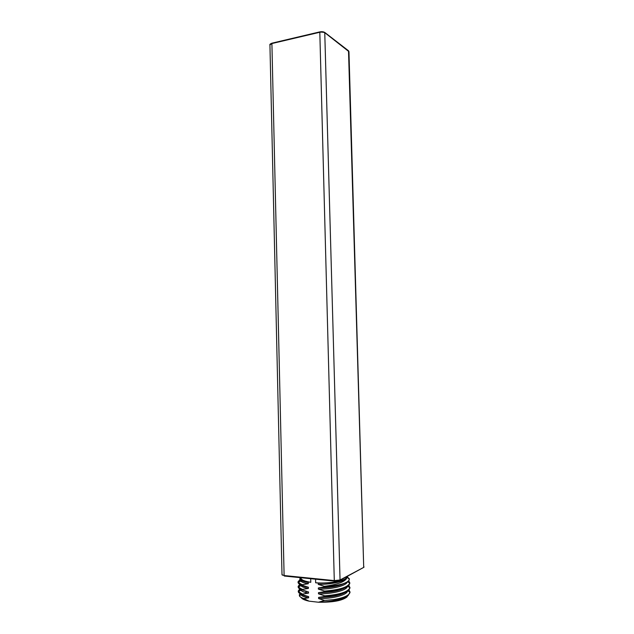 <?xml version="1.0" encoding="UTF-8"?>
<svg xmlns="http://www.w3.org/2000/svg" width="634" height="634" viewBox="0 0 634 634"><rect width="100%" height="100%" fill="white"/><g stroke="black" fill="none" stroke-linecap="round" stroke-linejoin="round"><path stroke-width="0.95" d="M324.489 32.421L319.805 31.938L324.489 32.421M319.584 31.985L271.899 43.548L284.111 575.537L284.278 576.029L334.601 581.116L339.475 580.593L363.71 567.39L340.046 579.983L334.292 580.593L284.111 575.537L282.003 574.753L269.933 44.919L271.899 43.548L319.528 32.334C321.874 31.898 323.72 32.088 325.076 32.905L348.962 51.655L348.51 50.768L363.71 567.39L348.962 51.655M299.969 593.622L299.375 595.786C299.842 596.816 301.308 597.727 303.757 598.536L309.067 601.159C304.597 600.208 301.942 598.964 301.126 597.426C301.942 598.964 304.597 600.208 309.067 601.159L318.371 602.221C332.557 602.451 342.059 600.723 346.877 597.054C342.059 600.723 332.557 602.451 318.371 602.221L318.712 602.157C330.694 602.038 339.602 600.35 345.435 597.085M332.707 580.435L287.804 575.91M310.7 578.699L310.795 582.281C304.407 581.291 301.11 579.848 300.888 577.946L300.881 577.709M315.573 579.191L315.661 582.789L317.88 583.018C331.693 583.66 346.766 580.506 347.06 577.091L347.075 576.544M347.242 576.457L349.334 579.349C349.057 580.998 346.79 582.527 342.526 583.93C337.589 585.293 331.582 586.093 324.489 586.347L318.252 584.397L318.371 583.185L317.88 583.018M324.489 586.347L324.505 586.926L318.347 587.94L318.371 589.121L324.616 591.078L324.632 591.673L318.466 592.671L318.498 593.852L324.743 595.825L324.759 596.42L318.585 597.41L318.617 598.591L324.537 600.453L318.712 602.157M309.067 601.159L318.371 602.221M303.757 598.536L308.655 597.822L308.623 596.642L302.505 594.684C299.731 593.773 298.321 592.735 298.273 591.554L298.265 590.975L298.479 591.728L302.489 594.098L302.505 594.684M302.489 594.098L308.536 593.115L308.504 591.942L302.386 590C299.62 589.113 298.21 588.098 298.162 586.949L298.154 586.371L298.408 587.163L302.37 589.414L302.386 590M302.37 589.414L308.417 588.415L308.386 587.235L302.275 585.317C299.502 584.453 298.099 583.462 298.051 582.345L298.043 581.766L298.337 582.598L302.26 584.73L302.275 585.317M302.26 584.73L308.298 583.716L308.275 582.543L307.276 582.305C302.901 581.489 300.421 580.411 299.85 579.056L300.151 577.637M300.508 577.669L300.532 578.311C301.039 579.864 303.726 581.116 308.599 582.06L307.276 582.305L308.568 582.052M308.599 582.06L310.795 582.281M315.661 582.789C330.108 583.906 347.392 580.435 346.687 576.75M324.418 586.299C338.239 584.477 345.784 581.529 347.052 577.471C344.119 581.013 335.299 582.915 320.582 583.193L318.371 583.185M301.618 589.739L308.504 591.942M318.466 592.671C330.861 592.528 339.887 590.809 345.546 587.512M324.616 591.078C339.602 589.866 347.995 587.203 349.778 583.09L349.809 583.335C348.557 587.607 340.157 590.381 324.632 591.673M301.412 585.031C302.664 585.959 304.986 586.696 308.386 587.235M299.185 582.044L298.297 581.529L300.445 579.864M318.347 587.94C330.837 587.781 339.887 586.062 345.506 582.797M324.505 586.926C331.614 586.474 337.621 585.475 342.526 583.93M301.942 580.799L308.275 582.543M300.674 589.366L300.896 590.143C301.538 591.134 303.306 591.974 306.198 592.663L308.536 593.115M318.498 593.852C332.058 594.042 346.703 590.452 347.361 586.537M300.556 584.699L300.817 585.578C301.705 586.783 304.233 587.726 308.417 588.415M318.371 589.121C332.026 589.295 346.743 585.713 347.25 581.854M300.453 580.165L300.746 581.006C301.665 582.155 304.185 583.058 308.298 583.716M318.252 584.397C331.59 584.54 346.069 581.18 347.052 577.471M324.743 595.825C339.832 594.589 348.224 591.863 349.913 587.639L348.866 585.348M299.731 584.302L298.154 586.371M349.794 582.757L348.645 580.696M300.088 579.476L298.043 581.766M347.694 595.825L346.988 596.935L347.583 595.897M300.785 594.034L300.984 594.732C301.792 596.039 304.352 597.069 308.655 597.822M318.617 598.591C332.105 598.797 346.687 595.191 347.472 591.221M324.537 600.453L334.031 599.582C344.064 597.791 349.405 595.326 350.047 592.18L349.033 589.961M299.763 588.907L298.265 590.975M318.712 602.173C332.866 602.34 342.289 600.596 346.988 596.935M301.824 594.454C303.123 595.366 305.39 596.095 308.623 596.642M318.585 597.41C330.845 597.283 339.84 595.564 345.554 592.251M334.031 599.582C340.743 598.647 345.482 597.268 348.24 595.437C341.457 599.502 331.74 601.729 319.068 602.118M348.24 595.437L350.055 591.974M298.471 590.793L300.262 589.176M299.208 586.64L298.376 586.165L300.262 584.564M349.92 587.361L349.936 587.94C348.684 592.299 340.292 595.12 324.759 596.42M324.751 32.429L340.046 579.983M319.805 31.938L334.292 580.593M348.288 50.601L324.98 32.603C323.665 31.708 321.874 31.486 319.623 31.93L272.002 43.16C270.227 43.881 269.537 44.467 269.933 44.919M332.913 580.942L288.248 576.433M305.382 593.511L306.198 592.663L306.167 591.49L305.319 591.054M282.463 575.189L282.003 574.753M364.067 566.994L363.615 567.438M300.532 578.311L299.85 579.056M347.06 577.091L349.334 579.341M348.851 578.858L349.279 578.58M347.678 586.331L349.913 587.639M300.825 585.578L298.408 587.163M347.448 581.727L349.77 583.09M300.746 581.006L298.337 582.598M300.992 594.74L299.383 595.786M347.907 590.928L350.047 592.18M300.896 590.143L298.479 591.728M299.272 594.787L299.93 595.429M299.248 591.229L298.471 590.785"/></g></svg>
